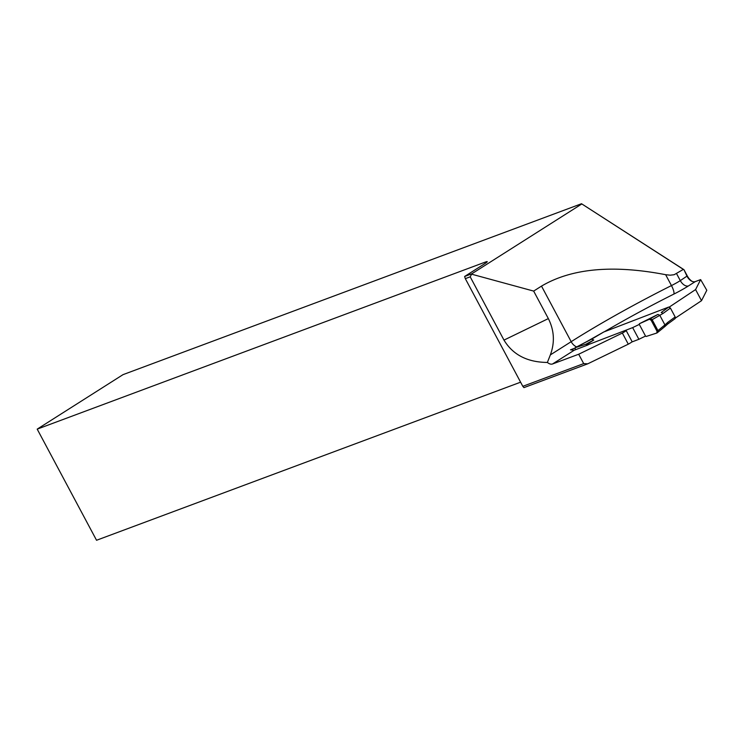 <?xml version="1.0" encoding="UTF-8"?>
<svg xmlns="http://www.w3.org/2000/svg" width="744" height="744" viewBox="0 0 744 744"><rect width="100%" height="100%" fill="white"/><g stroke="black" fill="none" stroke-linecap="round" stroke-linejoin="round"><path stroke-width="1.12" d="M574.833 348.146L570.49 349.81L574.229 350.219L552.55 363.974A7.914 4.715 57.6 0 1 547.379 362.449L550.346 354.907L571.178 341.682A7.914 4.715 -122.4 0 0 576.702 346.881M578.683 354.237L583.696 363.611L587.751 363.825L628.289 344.174A4.752 0.474 -28.1 0 0 632.075 341.608L626.141 330.494A4.752 0.474 -28.1 0 1 622.356 333.061L578.683 354.237L552.55 363.974M470.199 276.824L465.316 278.647L464.609 276.48L471.789 273.801L470.199 276.824L503.986 340.101C512.895 354.814 527.356 362.263 547.379 362.449M465.316 278.647L522.809 386.313L583.696 363.611M503.986 340.101L548.347 318.599L533.662 291.09L541.511 286.105C571.587 268.342 612.963 264.529 665.648 274.694L670.195 275.187L674.148 274.722L683.345 269.393L581.51 203.735L683.95 269.681L687.279 275.912A9.895 5.896 -122.4 0 0 692.041 281.334M548.347 318.599C554.28 330.392 554.94 342.491 550.346 354.907M471.789 273.801L581.752 203.995M533.662 291.09L471.938 274.266M587.751 363.825L523.953 387.615L522.809 386.313M520.605 382.184L96.543 540.265L37.2 429.13L123.03 374.641L581.51 203.735M675.413 318.041L701.518 300.688L706.8 290.29L700.643 279.604L695.249 281.623A7.914 4.715 57.6 0 1 691.418 281.027A7.914 4.715 57.6 0 1 687.056 276.34L683.95 269.681M669.293 307.058L695.584 289.574L700.643 279.604M588.076 344.909L574.229 350.219M701.518 300.688L695.584 289.574M628.289 344.174L622.356 333.061M464.609 276.48L484.725 263.702A7.914 0.8 -28.1 0 0 487.227 261.646A7.914 0.8 -28.1 0 0 485.609 261.972L37.2 429.13M650.405 318.702L652.144 319.697L651.149 320.255L649.438 319.241L657.956 314.405L659.807 315.317L664.931 324.905L664.55 326.756M603.784 331.982L668.707 307.058L670.418 308.072L675.171 316.963L674.938 318.72M649.438 319.241L639.375 323.742L639.301 324.403L632.651 327.62L587.983 344.742L586.542 344.621L586.932 345.346M632.651 327.62L638.882 339.292L631.74 342.035M639.301 324.403L645.532 336.074L638.882 339.292M657.956 314.405L639.375 323.742M585.909 344.23L593.759 339.989L586.542 344.621L585.909 344.23L575.159 347.708L575.261 349.82M593.759 339.989L591.582 339.19L575.27 347.662M651.149 320.255L657.026 331.266L657.966 330.596L657.929 332.233L657.129 332.791M659.816 315.326L652.144 319.697L657.956 330.578M645.532 336.074L646.164 336.465L656.803 333.033L657.026 331.266M668.707 307.058L661.249 312.489L663.146 313.373L659.807 315.317M603.886 331.908L586.207 341.914M664.931 324.905L667.898 322.264L667.675 324.049M541.511 286.105L571.178 341.682A134.543 13.541 151.9 0 1 671.46 285.575A7.914 2.009 -116.6 0 1 673.748 294.15A126.629 12.741 -28.1 0 0 604.5 331.666M695.249 281.623L688.498 285.901A19.79 1.99 151.9 0 1 673.748 294.15M486.055 262.818L485.609 261.972M665.648 274.694L671.46 285.575A11.876 1.19 -28.1 0 0 680.304 280.627L687.279 275.912M676.594 273.68L680.304 280.627A7.914 4.715 -122.4 0 0 688.498 285.901M667.898 322.264L675.171 316.963M670.418 308.072L663.146 313.373M603.97 331.871L591.573 339.199M657.966 330.596L664.922 324.896M575.159 347.708L586.198 341.914M656.98 332.94L657.901 332.261M657.929 332.233L664.801 326.616M664.829 326.588L667.749 323.984M675.106 318.627L667.712 324.021"/></g></svg>
